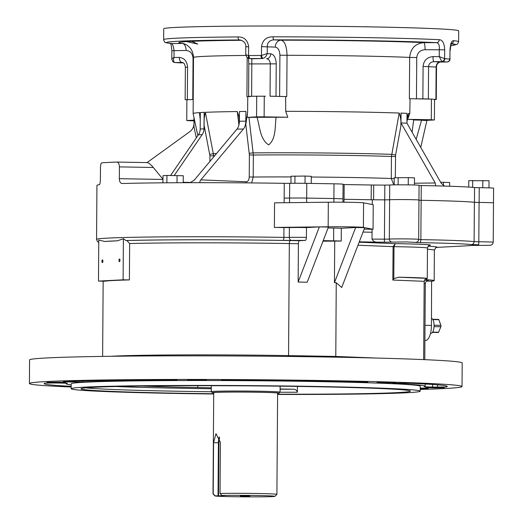 <?xml version="1.0" encoding="UTF-8"?>
<svg xmlns="http://www.w3.org/2000/svg" width="523" height="523" viewBox="0 0 523 523"><rect width="100%" height="100%" fill="white"/><g stroke="black" fill="none" stroke-linecap="round" stroke-linejoin="round"><path stroke-width="0.78" d="M430.54 333.256L431.044 333.282A7.466 2.877 -89 0 0 434.077 326.123A7.466 2.877 -89 0 0 431.501 318.37M432.704 319.298L438.607 319.403A0.981 0.379 91 0 1 438.869 319.703L440.889 325.358A0.981 0.379 91 0 1 440.863 326.751L438.601 332.216A0.981 0.379 91 0 1 438.333 332.491L432.475 332.386M389.975 382.405L377.037 382.529L386.373 382.823L395.715 382.659L389.975 382.405M438.653 387.491L425.715 387.615L435.051 387.909L444.393 387.746L438.653 387.491M59.982 382.202L47.037 382.326L56.379 382.62L65.721 382.457L59.982 382.202M200.636 379.757L187.698 379.881L197.04 380.182L206.382 380.012L200.636 379.757M420.217 389.432A216.313 5.387 -179.6 0 0 462.025 386.543A216.313 5.387 -179.6 0 0 329.078 380.646A216.313 5.387 -179.6 0 0 29.412 383.522A216.313 5.387 -179.6 0 0 71.174 387M277.608 394.447A174.525 4.347 -179.6 0 0 420.204 391.165L420.237 386.255A174.525 4.347 -179.6 0 0 312.976 381.496A174.525 4.347 -179.6 0 0 71.193 383.817L71.161 388.733A174.525 4.347 -179.6 0 0 213.698 393.996M352.149 382.176L363.982 382.182A24.581 0.615 -179.6 0 1 366.42 382.097L367.898 381.993L364.675 381.81A201.564 5.021 -179.6 0 0 228.728 379.914L221.549 380.071A24.581 0.615 -179.6 0 1 221.621 380.123A24.581 0.615 -179.6 0 1 221.438 380.195L229.937 380.469A179.441 4.472 -179.6 0 1 352.149 382.176L352.156 381.515M173.826 380.437L177.062 380.169A24.581 0.615 -179.6 0 1 174.63 380.044L164.287 379.875A201.564 5.021 -179.6 0 0 63.29 381.627L67.009 381.914A24.581 0.615 -179.6 0 1 71.167 382.006L83.033 382.012A179.441 4.472 -179.6 0 1 173.826 380.437L173.826 380.005M67.395 383.248L58.798 383.019A24.581 0.615 -179.6 0 1 53.928 382.98L45.324 383.098A201.564 5.021 -179.6 0 0 44.161 383.627A201.564 5.021 -179.6 0 0 71.18 386.327M67.395 383.294A179.441 4.472 -179.6 0 0 66.284 383.784A179.441 4.472 -179.6 0 0 71.187 384.856M420.224 388.766A201.564 5.021 -179.6 0 0 428.147 388.439L424.428 388.158A24.581 0.615 -179.6 0 1 420.27 388.066L420.224 388.059M424.042 386.778L432.632 387.053A24.581 0.615 -179.6 0 1 437.503 387.085L446.112 386.974A201.564 5.021 -179.6 0 0 447.276 386.438A201.564 5.021 -179.6 0 0 411.156 383.32L400.258 383.196A24.581 0.615 -179.6 0 1 395.989 383.222L392.623 383.49A179.441 4.472 -179.6 0 1 425.153 386.288A179.441 4.472 -179.6 0 1 424.042 386.778M474.387 202.323A92.427 2.301 -179.6 0 0 421.133 200.302L420.858 239.619A92.427 2.301 0.4 0 1 474.113 241.639L474.387 202.323L479.088 202.453A14.749 0.366 0.4 0 1 493.49 202.917A14.749 0.366 0.4 0 1 493.49 202.924L493.588 188.175A14.749 0.366 0.4 0 0 479.245 187.705L474.564 187.574A92.499 2.301 0.4 0 0 435.966 185.868L434.803 185.835M116.975 162.065L147.323 162.594C148.722 162.849 150.722 164.477 153.304 167.478L119.421 166.889C119.257 163.902 118.401 162.293 116.838 162.065A141.092 3.511 0.4 0 0 101.684 162.862C100.946 163.209 100.547 164.882 100.475 167.89L100.39 179.683C100.285 182.697 99.932 184.371 99.35 184.717A141.092 3.511 -179.6 0 0 96.938 185.345L96.559 239.403A141.092 3.511 0.4 0 1 283.891 237.39L283.956 227.564A141.092 3.511 -179.6 0 0 274.379 227.42L328.156 226.786A22.123 0.549 0.4 0 1 363.4 227.4L373.056 229.277A92.427 2.301 -179.6 0 0 372.082 229.277L372.016 239.103A92.427 2.301 0.4 0 1 384.431 239.174L384.706 199.858L389.615 199.786A14.749 0.366 0.4 0 1 401.572 199.564A14.749 0.366 0.4 0 1 417.112 199.851A14.749 0.366 0.4 0 1 418.956 200.041A14.749 0.366 0.4 0 1 418.956 200.048L419.06 185.299A14.749 0.366 0.4 0 0 405.417 184.841A14.749 0.366 0.4 0 0 389.727 185.037L384.823 185.109A92.499 2.301 0.4 0 0 373.716 185.044L343.062 184.527M284.133 202.734L284.166 198.073L289.579 198.073A14.749 0.366 0.4 0 1 306.681 198.086L333.896 198.557A14.749 0.366 0.4 0 1 337.368 198.635A14.749 0.366 0.4 0 1 342.964 198.962A14.749 0.366 0.4 0 1 342.964 198.969L343.068 184.22A14.749 0.366 0.4 0 0 334.001 183.815L306.785 183.344A14.749 0.366 0.4 0 0 289.683 183.331L284.264 183.331A141.092 3.511 -179.6 0 0 122.081 183.514L122.003 183.514M284.264 183.331L284.166 198.073L289.579 198.073A14.749 0.366 0.4 0 1 306.681 198.086L333.896 198.557A14.749 0.366 0.4 0 1 337.368 198.635A14.749 0.366 0.4 0 1 342.964 198.962L342.938 202.205M423.637 359.615L424.179 281.309L392.845 280.053L393.793 278.707L398.474 277.21A49.162 1.223 0.4 0 1 426.683 278.334L427.01 278.399A49.162 1.223 0.4 0 1 427.258 278.524A49.162 1.223 0.4 0 1 425.787 278.811M299.561 240.711L305.249 240.41L282.904 240.403A138.144 3.439 -179.6 0 0 125.932 240.534L126.867 240.547A137.163 3.413 0.4 0 1 290.494 240.554L299.561 240.711A2.948 1.138 -89 0 0 298.404 243.718L298.143 282.054L307.21 282.211L328.431 227.054L319.357 226.897L306.471 227.577A14.749 0.366 -179.6 0 0 289.376 227.564L289.304 237.39A14.749 0.366 0.4 0 1 306.406 237.403L306.471 227.577M125.932 240.534L123.395 238.75L117.407 240.802L104.731 241.469L98.769 240.044L98.481 281.099L104.763 281.211A134.215 3.341 -179.6 0 1 129.39 279.916L129.645 243.548L126.867 240.547M274.379 227.42L274.549 202.846L328.326 202.211A22.123 0.549 0.4 0 1 363.57 202.826L373.232 204.709L373.056 229.277M424.82 279.596A92.427 2.301 0.4 0 1 434.175 280.668A92.427 2.301 0.4 0 1 431.593 281.191L426.709 281.106M323.201 240.645L333.602 240.828A14.749 0.366 0.4 0 1 341.231 241.057L322.992 241.201M341.231 241.057L341.316 228.283A14.749 0.366 -179.6 0 0 333.694 228.048L328.084 227.95M428.16 246.189A95.376 2.373 0.4 0 1 437.274 247.372L466.124 245.849A89.472 2.229 -179.6 0 0 471.184 245.477L478.708 245.379L478.722 244.79L471.203 244.581A89.472 2.229 -179.6 0 0 419.649 242.633L406.397 241.933L384.385 242.195A89.472 2.229 -179.6 0 0 377.737 242.156L359.281 241.829M384.706 199.858A92.427 2.301 -179.6 0 0 372.291 199.786L372.258 204.519M372.082 229.277L364.165 229.139M277.608 394.198A164.693 4.099 -179.6 0 0 410.372 391.099A164.693 4.099 -179.6 0 0 309.152 386.608A164.693 4.099 -179.6 0 0 80.993 388.798A164.693 4.099 -179.6 0 0 213.698 393.747M280.106 389.21A161.744 4.027 -179.6 0 0 293.194 389.217C295.351 389.145 296.744 390.151 297.378 392.237L297.417 386.419M293.194 389.217L280.106 388.988M211.285 387.791L197.786 387.556L197.799 385.693M142.321 386.033A124.382 3.099 -179.6 0 0 197.786 387.556M335.786 357.17L336.243 282.714L341.709 287.513L364.721 227.682L355.647 227.525L341.316 228.283M334.72 241.404L334.432 282.682L336.243 282.714M377.737 242.156C375.102 242.397 373.193 241.384 372.016 239.103M372.062 232.225L363.034 232.068M462.025 386.543L462.188 362.955A216.313 5.387 -179.6 0 0 329.242 357.052A216.313 5.387 -179.6 0 0 29.576 359.935L29.412 383.522M420.204 391.165A174.525 4.347 -179.6 0 0 312.944 386.405A174.525 4.347 -179.6 0 0 71.161 388.733M424.179 281.309L426.918 278.406M372.291 199.786L344.016 199.296L343.997 202.218M431.593 281.191L431.449 325.424A14.749 5.681 91 0 1 425.513 340.473L424.905 340.46M283.956 227.564L289.376 227.564M298.143 282.054L319.357 226.897M306.406 237.403A2.948 1.138 91 0 1 305.249 240.41M334.432 282.682L355.647 227.525M98.481 281.099L123.108 279.805L129.39 279.916M123.108 279.805L123.395 238.75M102.92 261.219A1.327 0.51 -89 0 0 102.43 259.918A1.327 0.51 -89 0 0 101.893 261.239A1.327 0.51 -89 0 0 102.384 262.572A1.327 0.51 -89 0 0 102.92 261.219M119.97 260.317A1.327 0.51 -89 0 0 119.479 259.022A1.327 0.51 -89 0 0 118.943 260.336A1.327 0.51 -89 0 0 119.434 261.677A1.327 0.51 -89 0 0 119.97 260.317M418.956 200.244L421.133 200.302L418.956 200.244M384.385 242.195L384.431 239.174L389.341 239.103L389.615 199.786L384.719 199.851A92.499 2.301 0.4 0 0 373.612 199.793L344.016 199.296M359.131 242.214L395.27 243.653L393.074 246.64L357.967 245.235M429.291 245.392A52.11 1.301 0.4 0 0 395.27 243.653L394.015 246.66L393.074 246.64L392.845 280.053M466.124 245.849A2.948 2.72 87 0 0 466.3 245.849L437.274 247.372A2.948 2.948 59.7 0 0 435.764 247.771A2.948 2.948 59.7 0 0 435.757 247.771L434.384 250.203A92.427 2.301 -179.6 0 0 427.461 249.275M249.667 58.53L251.223 58.739A4.916 4.825 -82.3 0 0 251.844 58.785L261.977 58.53A2.948 1 -90.1 0 1 260.997 55.503L261.467 55.445A2.948 0.948 75.5 0 0 263.03 58.38C265.135 57.615 266.534 56.033 267.227 53.627L270.744 53.784C274.091 54.555 275.922 57.916 276.229 63.858L276.007 96.297L270.045 96.206L270.273 63.773C270.058 60.799 268.842 59.125 266.619 58.739A4.916 4.092 -87.5 0 0 270.744 53.784M249.026 55.543A2.948 1.242 89.7 0 0 250.242 58.569L249.098 58.426A2.948 1.229 -75.3 0 1 249.072 58.419L249.072 58.419A2.948 1.229 -75.3 0 1 248.575 55.49L249.026 55.543A147.486 3.674 0.4 0 1 260.997 55.503M185.149 99.697L193.216 99.573L185.149 99.697L185.377 67.264C184.946 64.244 183.9 62.642 182.226 62.472L175.002 62.531A2.948 2.772 94.4 0 1 174.8 62.525L174.8 62.525A2.948 2.772 94.4 0 1 173.767 62.224M179.507 62.838A2.948 2.674 -86.5 0 0 179.664 62.852L179.664 62.852A2.948 2.674 -86.5 0 0 179.82 62.858L183.37 62.865L174.8 62.525L173.015 61.812A2.948 2.68 -51.3 0 0 174.44 62.355C173.414 61.544 173.263 59.923 174.002 57.478L179.291 57.425C184.318 58.007 187.084 61.256 187.567 67.179L187.345 99.612M241.155 40.206L239.456 39.957A2.948 1.464 -90.4 0 1 238.011 36.937A147.486 3.674 0.4 0 0 163.647 39.604L163.719 28.791A147.486 3.674 0.4 0 1 311.231 26.15A147.486 3.674 0.4 0 1 458.684 30.85L458.612 41.663A147.486 3.674 0.4 0 0 453.624 40.683A2.948 2.85 95.7 0 1 451.63 43.487M434.535 99.599L436.28 99.52L435.914 99.468L436.136 67.036C436.398 64.068 437.679 62.407 439.974 62.054L446.949 61.989A2.948 2.772 -85.6 0 0 449.747 59.034L449.917 58.988A2.948 2.72 57.3 0 1 448.727 61.479L448.727 61.479A2.948 2.72 57.3 0 1 447.845 61.832M444.831 58.7A2.948 2.674 93.5 0 1 442.131 61.662L441.791 61.485A2.948 2.576 -57.6 0 0 444.615 58.628L444.831 58.7A147.486 3.674 0.4 0 1 449.747 59.034M423.087 66.408L436.509 67.081C436.515 64.604 437.699 62.93 440.052 62.054L440.052 62.054A4.916 2.726 89.5 0 1 439.974 62.054L433.907 61.642C430.71 61.936 428.932 63.564 428.572 66.526L428.35 98.958L422.865 98.847L423.087 66.408C423.754 60.485 427.062 57.216 432.998 56.602A4.916 0.941 90.1 0 0 433.907 61.642L442.131 61.662A144.538 3.602 -179.6 0 1 446.949 61.989L447.511 61.871M449.976 50.201L449.917 58.988L449.976 50.201C450.486 43.612 451.702 40.434 453.624 40.683M179.82 62.858A144.538 3.602 -179.6 0 1 175.002 62.531L174.44 62.355M172.08 59.517C171.42 59.151 172.06 58.471 174.002 57.478L174.048 50.6C173.564 46.495 172.701 44.135 171.466 43.54L183.089 43.455M163.647 39.604C163.804 40.702 164.242 41.546 164.948 42.141C164.346 42.461 166.425 42.919 171.191 43.527L171.191 43.527A2.948 2.85 -84.3 0 0 171.466 43.54A144.538 3.602 -179.6 0 1 239.456 39.957L241.038 40.173M263.03 58.38L261.977 58.53A144.538 3.602 -179.6 0 0 250.242 58.569L251.844 58.785L251.635 96.265L248.588 96.363L256.708 96.225A132.247 3.295 0.4 0 1 264.272 96.199L264.128 116.845A132.247 3.295 0.4 0 0 256.564 116.871L256.708 96.225M238.011 36.937C244.097 36.826 247.634 40.081 248.634 46.704L248.575 55.49C246.444 55.203 245.529 54.608 245.843 53.699M240.351 40.023L240.26 40.01C244.091 41.127 245.941 43.389 245.797 46.789L248.634 46.704M432.998 56.602L439.235 56.615L439.287 49.737C439.719 45.638 438.836 43.285 436.627 42.677A144.538 3.602 -179.6 0 0 273.836 39.846A2.948 0.758 90 0 1 273.098 36.819C266.442 36.754 262.585 40.036 261.526 46.658L261.467 55.445L267.227 53.627L267.273 46.743C267.24 42.631 269.423 40.33 273.836 39.846L281.06 40.166C284.76 41.212 286.754 46.253 287.035 55.294L286.748 96.578L270.045 96.206M428.35 98.958L431.429 99.109L431.285 119.747L407.62 119.336L409.79 113.478L410.039 98.736L409.372 98.71L409.659 57.425C410.614 48.391 415.334 43.461 423.826 42.651L436.627 42.677A2.948 2.563 -87.1 0 0 439.209 39.709C442.523 39.813 444.347 43.193 444.681 49.842L444.615 58.628L439.235 56.615L441.791 61.485M450.205 58.759L448.727 61.479L447.021 61.989L440.052 62.054A4.916 2.726 89.5 0 0 440.137 62.054M182.435 62.492L181.978 62.466A4.916 2.726 -90.5 0 1 179.291 57.425M192.765 99.56L193.052 58.282C192.562 53.392 190.241 50.796 186.09 50.483A6.884 3.811 89.5 0 0 182.324 43.435A132.247 3.295 0.4 0 1 186.672 41.598L197.759 44.089L191.791 41.33L186.672 41.598M280.236 96.48L279.615 96.454L279.903 55.17C279.589 50.267 278.046 47.58 275.281 47.103A6.884 5.727 92.5 0 1 281.06 40.166A132.247 3.295 0.4 0 1 423.826 42.651A6.884 1.314 -89.9 0 1 425.088 49.705C420.198 50.038 417.419 52.653 416.753 57.55L416.465 98.834L415.465 98.827L430.226 99.089M251.635 96.265L256.211 96.252M279.615 96.454L276.007 96.297M422.865 98.847L416.465 98.834M434.535 99.377L435.914 99.468M247.608 111.922L247.118 117.368L248.968 117.368L253.348 155.004L249.386 154.958L245.817 124.513L247.608 111.922L247.778 96.696L246.908 96.709L247.183 57.386M247.778 96.696L250.04 96.578M187.397 99.873L186.894 99.9L186.75 120.545A132.247 3.295 0.4 0 0 189.862 120.754L193.987 120.826M265.475 96.225L264.272 96.199M410.039 98.736L415.465 98.827M431.429 99.109A132.247 3.295 0.4 0 1 434.535 99.318L434.391 119.957A132.247 3.295 0.4 0 0 431.285 119.747M276.137 117.25C274.823 126.494 276.216 138.785 268.672 144.884C260.055 139.478 259.754 126.494 257.055 117.309L276.137 117.25A116.191 2.896 0.4 0 1 287.787 117.257L264.128 116.845M413.654 119.983L421.545 120.166L416.158 139.321M412.078 132.169L413.706 119.636A116.191 2.896 0.4 0 0 407.62 119.336M421.545 120.166A116.191 2.896 0.4 0 1 424.506 120.48L434.391 119.957M193.994 120.159L186.75 120.545M197.838 135.627L193.118 113.55A117.498 2.929 0.4 0 1 193.118 113.53A117.498 2.929 0.4 0 1 199.466 112.628L200.25 119.819M200.028 115.491L199.466 112.628M247.712 96.703A117.498 2.929 -179.6 0 0 246.908 96.709M205.382 112.314L213.711 155.808L209.939 155.815L204.094 125.317C203.911 120.486 204.343 116.152 205.382 112.314A117.498 2.929 0.4 0 1 237.292 111.556L239.011 116.694L239.371 121.833M238.919 125.023L237.292 111.556M247.118 117.368L256.564 116.871M248.968 117.368A116.191 2.896 0.4 0 1 257.055 117.309M287.787 117.257L285.702 111.321L285.656 96.572M285.806 96.578A117.498 2.929 0.4 0 1 286.748 96.578M409.895 98.736A117.498 2.929 -179.6 0 0 409.372 98.71M393.812 184.867L391.296 178.5L391.446 156.475L399.18 113.046C400.664 116.891 401.233 121.225 400.886 126.056L400.971 113.046L404.037 113.23L400.971 113.046M285.702 111.321A117.498 2.929 0.4 0 1 399.18 113.046M406.959 122.127L407.587 115.668L408.496 113.419A117.498 2.929 0.4 0 1 409.79 113.478M408.496 113.419L406.979 121.702M194 119.362L193.968 123.631A9.832 9.702 99 0 1 189.888 131.593L147.081 162.588M196.308 137.856L194.007 126.971L193.968 117.525M200.302 112.569L202.192 112.471L200.302 112.569L200.185 129.037L203.977 128.841A9.832 9.068 -93 0 1 202.205 134.581L174.231 175.486M204.088 112.367L202.192 112.471L204.186 112.229L203.977 128.841M239.456 111.523L242.665 111.491L239.456 111.523L239.39 121.238L245.803 121.173A9.832 5.688 -90.6 0 1 243.391 129.044L200.839 179.86L246.353 181.775C248.085 181.559 249.046 179.958 249.236 176.983L249.386 154.958M245.875 111.458L242.665 111.491L245.908 111.392L245.803 121.173M204.094 125.317L204.186 112.229M245.817 124.513L245.908 111.392M249.308 153.468A2.948 0.451 -6.9 0 1 253.237 152.879A108.385 2.7 0.4 0 1 391.642 154.357L395.591 155.03L395.303 177.728M404.037 113.23L407.018 113.347L404.037 113.23M440.634 182.239L449.63 182.494L449.603 186.24M468.713 187.077L468.758 180.664L489.025 180.736L488.979 187.875M202.205 134.581L198.42 134.777L170.583 175.473M198.42 134.777A9.832 9.068 87 0 0 200.185 129.037M243.391 129.044L236.971 129.116L194.419 179.932L190.379 182.69M236.971 129.116A9.832 5.688 89.4 0 0 239.39 121.238M395.447 156.514L391.446 156.475A108.156 2.693 -179.6 0 0 253.348 155.004L253.197 177.029L251.622 182.926M246.523 182.88A2.948 2.406 92.4 0 1 246.353 181.775M290.965 183.305L291.017 176.231L305.086 176.061L311.283 176.31L311.237 183.423M394.179 184.861L394.224 177.787L408.3 177.617L414.497 177.866L414.445 184.998M162.947 182.828L162.999 175.669L166.935 175.46L183.266 175.741L183.22 182.71M414.458 183.227L435.228 182.972L400.984 122.944L401.056 113.112M444.648 186.208L441.19 183.213L406.946 123.18L400.984 122.944M406.946 123.18L407.018 113.347M443.432 182.246L443.412 185.704M472.694 180.455L472.648 187.371M482.827 180.494L482.781 187.744M200.858 182.684C199.557 182.52 199.551 181.579 200.839 179.86M147.323 162.594L116.838 162.065M153.304 167.478L162.973 179.265M294.952 176.022L294.9 183.266M305.086 176.061L305.04 183.318M398.16 177.578L398.114 184.822M408.3 177.617L408.247 184.874M166.935 175.46L166.883 182.795M177.068 175.499L177.022 182.736M435.228 182.972L435.626 185.672M119.421 166.889L119.336 178.689L162.973 179.448M122.081 183.514C120.388 183.305 119.473 181.69 119.336 178.689M479.022 202.447L474.459 202.323A92.499 2.301 0.4 0 0 421.152 200.302L421.257 185.56L419.054 185.495M421.257 185.56A92.499 2.301 0.4 0 1 434.724 185.835M417.112 199.851A14.749 0.366 0.4 0 1 418.956 200.041L418.681 239.357A14.749 0.366 0.4 0 0 405.011 238.9A14.749 0.366 0.4 0 0 389.341 239.103A2.948 2.916 -99.2 0 0 392.237 242.084M219.595 437.731A8.453 3.256 -89 0 0 218.921 442.798L218.549 495.876L225.067 495.523M218.549 495.876L215.09 495.824A29.988 0.745 -179.6 0 0 214.966 495.915A29.988 0.745 -179.6 0 0 244.934 496.85A29.988 0.745 -179.6 0 0 274.921 496.334A29.988 0.745 -179.6 0 0 255.512 495.477A29.988 0.745 -179.6 0 0 221.915 495.464L220.033 493.464A31.955 0.798 0.4 0 1 255.557 493.464A31.955 0.798 0.4 0 1 276.909 494.359A31.955 0.798 0.4 0 1 276.902 494.379L277.615 393.119A31.955 0.798 0.4 0 0 245.666 392.1A31.955 0.798 0.4 0 0 213.711 392.675L212.998 493.915A31.955 0.798 0.4 0 1 213.214 493.823L215.09 495.824M221.915 495.464L225.067 495.529M240.403 496.026L249.857 496.137L240.403 496.026M220.033 493.464L220.392 442.353L215.979 433.665L213.567 442.713L213.214 493.823M214.966 495.915L213.011 493.934A31.955 0.798 0.4 0 1 212.998 493.915M277.615 393.368A33.433 0.83 -179.6 0 0 279.079 393.152A33.433 0.83 -179.6 0 0 245.666 392.067A33.433 0.83 -179.6 0 0 212.246 392.688A33.433 0.83 -179.6 0 0 213.704 392.917M212.246 392.688L211.266 391.694A34.413 0.856 0.4 0 1 211.259 391.675A34.413 0.856 0.4 0 1 245.673 391.06A34.413 0.856 0.4 0 1 280.08 392.152A34.413 0.856 0.4 0 1 280.073 392.178L279.079 393.152M434.083 325.241L440.889 325.358M438.869 319.703L432.887 319.599M432.665 332.112L438.601 332.216M440.863 326.751L434.057 326.633M398.474 277.21L426.683 278.334M117.407 240.802A138.144 3.439 -179.6 0 0 104.731 241.469M111.118 356.287A134.215 3.341 0.4 0 1 288.552 355.614L289.337 243.561A134.215 3.341 -179.6 0 0 129.645 243.548M333.602 240.828L333.694 228.048M424.552 279.975A86.524 2.157 0.4 0 1 426.925 281.001M297.378 392.237A164.693 4.099 0.4 0 1 280.014 392.237M211.325 391.753A164.693 4.099 0.4 0 1 85.798 387.85M115.707 386.523A161.744 4.027 -179.6 0 0 211.279 388.726M288.591 356.464A2.948 1.138 91 0 1 288.552 355.614L335.733 356.431L376.625 358.065M298.404 243.718L289.337 243.561A2.948 1.138 -89 0 1 290.494 240.554M424.774 359.661L425.304 283.558A83.575 2.079 -179.6 0 0 424.166 283.204M427.258 278.524L427.468 248.052A49.162 1.223 -179.6 0 0 394.015 246.66L393.793 278.707M479.088 202.453L478.813 241.77A14.749 0.366 0.4 0 1 493.215 242.234L493.49 202.917M289.683 183.331L289.546 202.669M306.648 202.473L306.785 183.344M333.87 202.179L334.001 183.815M425.009 325.313L431.449 325.424M363.4 227.4L363.57 202.826M328.156 226.786L328.326 202.211M471.203 244.581A2.948 2.89 -82.7 0 0 474.113 241.639L478.813 241.77L478.722 244.79M418.675 239.56L420.858 239.619A2.948 1.19 -89 0 1 419.649 242.633M282.904 240.403A2.948 0.968 -89.1 0 0 283.891 237.39L289.304 237.39A2.948 2.282 -91.3 0 0 291.566 240.403M471.184 245.477A2.948 2.89 83.5 0 0 471.537 245.464L466.3 245.849A2.948 2.72 87 0 0 466.483 245.83M471.537 245.464L478.708 245.379C492.476 245.398 490.594 245.176 491.587 244.856C492.391 244.535 492.934 243.659 493.215 242.234M415.255 242.365A2.948 2.837 85.4 0 0 415.517 242.358C417.361 242.293 418.42 241.293 418.681 239.357M450.833 45.481A144.538 3.602 -179.6 0 0 451.499 43.71M170.269 43.174C170.897 43.278 171.426 45.782 171.858 50.685L186.09 50.483M261.526 46.658L275.281 47.103M425.088 49.705L444.681 49.842M273.098 36.819A147.486 3.674 0.4 0 1 439.209 39.709M185.377 67.264L187.567 67.179M248.588 96.363L248.811 63.924L276.229 63.858M193.052 58.282L193.503 58.275M191.791 41.33A132.247 3.295 0.4 0 1 241.43 40.297M279.903 55.17L287.035 55.294A117.498 2.929 -179.6 0 1 409.659 57.425L416.753 57.55M245.947 55.438A117.498 2.929 -179.6 0 0 193.51 57.504C193.072 50.3 189.601 47.43 189.3 47.129L187.221 45.383C187.319 45.043 182.475 43.089 182.717 43.37M209.801 154.331L213.515 153.684A108.385 2.7 0.4 0 1 216.496 153.566M214.652 155.769A108.156 2.693 -179.6 0 0 213.711 155.808L213.704 156.9M209.9 161.437L209.939 155.815M291.01 176.931A108.156 2.693 0.4 0 0 253.197 177.029L249.236 176.983M311.277 177.029A108.156 2.693 0.4 0 1 391.296 178.5L394.218 178.546M400.886 126.056L395.591 155.03M183.22 182.292L191.098 182.429M474.459 202.323L474.564 187.574M344.062 199.296L344.167 184.547M371.173 199.766L371.278 185.024M373.612 199.793L373.716 185.044M384.719 199.851L384.823 185.109M389.622 199.786L389.727 185.037M479.14 202.453L479.245 187.705M218.032 495.876L218.405 442.798A8.852 3.406 91 0 1 219.274 436.966M213.567 442.713L218.921 442.798M229.937 379.92L229.937 380.469M363.982 381.797L363.982 382.182M83.039 380.934L83.033 382.012M67.009 381.463L67.009 381.914M71.174 381.306L71.167 382.006M432.652 384.464L432.632 387.053M437.522 384.83L437.503 387.085M446.119 385.896L446.112 386.974M102.626 356.411L103.155 281.184M434.175 280.668L434.384 250.203M425.304 283.558C425.84 281.662 426.448 280.779 427.134 280.923M429.475 245.333C429.05 244.888 428.383 245.79 427.468 248.052M437.038 247.392L435.757 247.771M96.559 239.403L97.487 241.619L98.749 242.404M450.715 43.625L451.78 43.285C451.251 43.174 450.741 45.494 450.264 50.241M450.833 45.494L456.736 44.494L457.566 43.945L458.612 41.663M173.015 61.812L171.799 59.204L171.858 50.685M249.634 58.53L249.072 58.419C247.189 57.955 246.078 56.497 245.751 54.046L245.797 46.789M248.811 63.924L248.445 58.203M436.28 99.52L436.509 67.081M193.118 113.53L193.51 57.504M420.754 147.381L426.925 120.349M274.921 496.334L276.902 494.379M280.08 392.152L280.125 386.177M211.259 391.675L211.299 385.699M66.284 383.163L66.284 383.784M425.173 384L425.153 386.288"/></g></svg>
